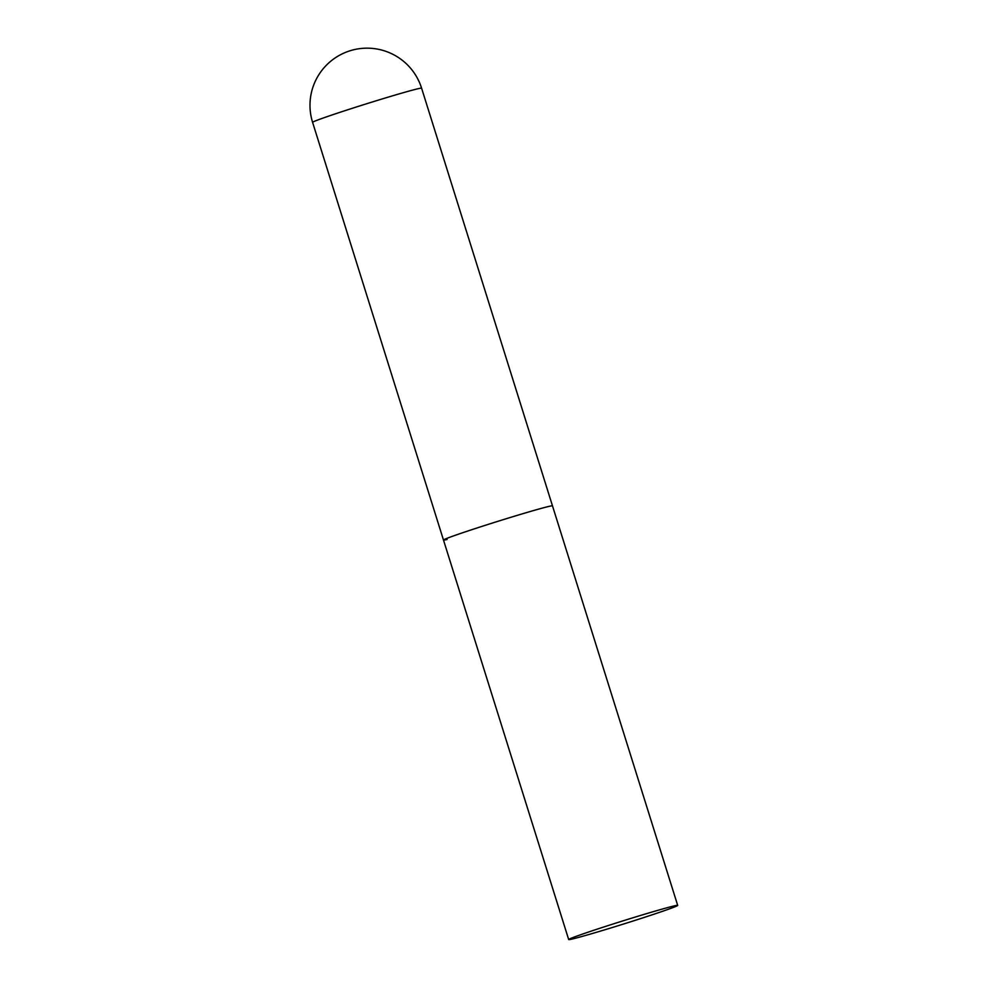 <?xml version="1.0" encoding="UTF-8"?>
<svg xmlns="http://www.w3.org/2000/svg" width="989" height="989" viewBox="0 0 989 989"><rect width="100%" height="100%" fill="white"/><g stroke="black" fill="none" stroke-linecap="round" stroke-linejoin="round"><path stroke-width="1.48" d="M447.077 539.487A57.115 1.582 -17.4 0 1 443.48 540.031A57.115 1.582 -17.4 0 1 487.861 524.491A57.115 1.582 -17.4 0 1 548.895 506.417A57.115 1.582 -17.4 0 1 552.492 505.874A57.115 1.582 162.6 0 0 478.54 527.483A57.115 1.582 162.6 0 0 443.48 540.031L312.598 122.352A57.115 1.582 -17.4 0 1 347.646 109.804A57.115 1.582 -17.4 0 1 418.013 88.738A57.115 1.582 -17.4 0 1 421.598 88.194A57.115 57.115 0 0 0 349.451 50.958A57.115 57.115 0 0 0 312.598 122.352M642.64 917.94A57.115 1.582 162.6 0 0 677.688 905.392A57.115 1.582 162.6 0 0 603.735 927.002A57.115 1.582 162.6 0 0 568.687 939.55A57.115 1.582 162.6 0 0 642.64 917.94M677.688 905.392L421.598 88.194M443.48 540.031L568.687 939.55"/></g></svg>
